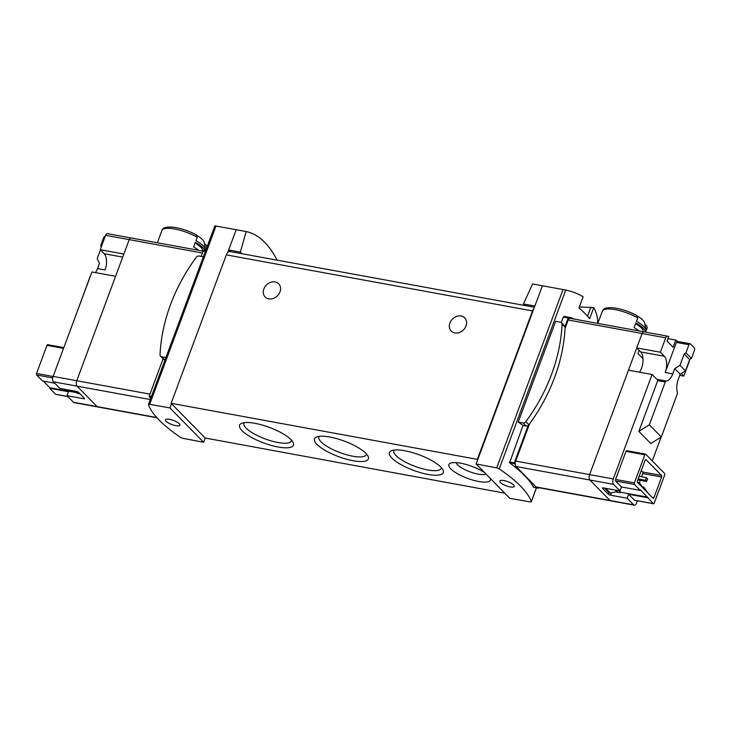 <?xml version="1.0" encoding="UTF-8"?>
<svg xmlns="http://www.w3.org/2000/svg" width="731" height="731" viewBox="0 0 731 731"><rect width="100%" height="100%" fill="white"/><g stroke="black" fill="none" stroke-linecap="round" stroke-linejoin="round"><path stroke-width="1.1" d="M277.104 260.172C268.624 243.743 258.317 234.194 246.173 231.544L240.325 252.158L241.851 253.712M246.173 231.544L214.951 225.861M524.931 305.54L523.405 303.977L532.625 283.975L563.034 289.549L496.705 467.886A2.367 0.676 20.4 0 1 499.246 468.9A127.569 36.751 20.4 0 1 531.291 501.557A2.367 0.676 20.4 0 1 531.3 501.722A2.367 0.676 20.4 0 1 530.076 501.886L509.827 498.323L476.128 463.975L496.705 467.886M579.354 306.938L593.755 307.65L589.643 318.707A127.569 36.751 20.4 0 0 579.007 307.87L583.119 296.813C578.358 293.798 572.565 291.55 565.748 290.07L563.034 289.549M597.629 323.367L597.794 322.727C597.638 317.09 596.286 312.064 593.755 307.65M157.01 417.803L97.762 406.957A4.13 2.074 -79.6 0 1 97.122 406.6L77.047 386.142A4.13 2.074 -79.6 0 1 76.755 380.723L115.589 276.291L91.96 271.969L53.116 376.401A4.13 2.074 -79.6 0 0 53.409 381.81L59.869 388.389L76.463 391.432A1.773 0.512 20.4 0 1 78.683 392.437L84.421 398.285A1.773 0.512 20.4 0 1 84.577 398.623A1.773 0.512 20.4 0 1 83.636 398.733L67.042 395.699L73.493 402.278A4.13 2.074 -79.6 0 0 74.133 402.635L97.762 406.957A4.13 2.074 -79.6 0 1 97.122 406.6L77.047 386.142A4.13 2.074 -79.6 0 1 76.755 380.723L129.223 239.631A2.951 1.48 -79.6 0 1 130.95 237.94A2.951 1.48 -79.6 0 1 130.995 237.95L203.145 251.153A1.179 0.594 -79.6 0 1 203.839 250.459L205.612 250.788L203.839 250.459M150.504 398.962A4.13 2.074 -79.6 0 1 150.22 397.819L149.243 396.092L163.104 358.811M617.585 492.228L615.493 490.099M653.359 503.677A1.179 0.594 100.4 0 0 653.541 503.778A1.179 0.594 100.4 0 0 654.236 503.102L664.68 475.004A1.179 0.594 100.4 0 0 664.598 473.46L645.711 454.216A1.179 0.594 100.4 0 0 645.528 454.115A1.179 0.594 100.4 0 0 644.843 454.792L634.389 482.88A1.179 0.594 100.4 0 0 634.471 484.434L640.329 490.4L640.53 489.871L653.359 503.677L634.508 500.223L628.651 494.257L627.171 498.231L633.622 504.81A4.13 2.074 100.4 0 0 634.261 505.167L610.632 500.836A4.13 2.074 -79.6 0 1 609.992 500.479A4.13 2.074 100.4 0 0 610.632 500.836L536.718 487.312A4.13 2.074 -79.6 0 1 536.079 486.956L515.995 466.488A4.13 2.074 -79.6 0 1 515.264 464.642L514.277 462.915L528.221 425.442A2.659 2.166 135.5 0 1 526.119 426.009L523.021 425.442L509.58 462.824A127.569 36.751 20.4 0 1 533.603 487.303L533.922 486.992M165.032 359.917L164.612 359.835A2.659 2.166 135.5 0 1 163.598 359.314L160.564 356.216A2.659 2.166 135.5 0 1 160.034 354.727A169.208 138.104 135.5 0 1 196.292 257.248A2.659 2.166 135.5 0 1 199.033 256.024L203.373 256.819M523.021 425.442A127.569 36.751 -159.6 0 0 518.215 422.025L555.679 321.311L560.54 322.197A2.659 2.166 135.5 0 1 561.545 322.718A2.659 2.166 135.5 0 1 562.075 324.208A169.208 138.104 135.5 0 1 525.827 421.686A2.659 2.166 135.5 0 1 523.076 422.92L518.215 422.025M568.873 317.281L564.177 316.422L563.327 317.071L561.298 322.517M538.848 487.705L538.436 488.217L537.678 487.486M180.493 437.339A127.569 36.751 20.4 0 1 148.448 404.682A2.367 0.676 20.4 0 1 148.448 404.508A2.367 0.676 20.4 0 1 149.663 404.353L169.912 407.916L203.62 442.264L183.033 438.353A2.367 0.676 20.4 0 1 180.493 437.339M644.961 324.655A87.802 71.656 135.5 0 1 646.286 325.231L647.273 327.607L646.003 331.033A23.922 6.89 -159.6 0 0 646.012 330.01A23.922 6.89 -159.6 0 0 636.445 321.293L637.715 317.866L636.719 315.49A22.149 6.378 -159.6 0 0 605.003 309.323M637.715 317.866A23.922 6.89 -159.6 0 0 615.109 309.633A23.922 6.89 -159.6 0 0 602.371 311.159C604.446 308.592 603.431 308.071 610.732 307.632C618.938 308.144 627.655 310.785 636.865 315.564L636.719 315.49M647.209 327.835L647.273 327.607A23.922 6.89 -159.6 0 1 647.209 327.835L645.601 332.148M646.012 330.01L644.632 322.956A20.102 5.793 -159.6 0 0 637.514 316.157M639.177 330.969A23.922 6.89 -159.6 0 0 634.079 327.652L635.851 322.883A23.922 6.89 -159.6 0 1 645.473 332.13M204.497 244.026A87.802 71.656 135.5 0 1 205.822 244.611L206.818 246.977L205.539 250.404A23.922 6.89 -159.6 0 0 205.548 249.381A23.922 6.89 -159.6 0 0 195.981 240.663L197.251 237.237L196.255 234.861A22.149 6.378 -159.6 0 0 164.539 228.693M206.745 247.206L206.818 246.977A23.922 6.89 -159.6 0 1 206.745 247.206L205.429 250.751M197.251 237.237A23.922 6.89 -159.6 0 0 174.645 229.004A23.922 6.89 -159.6 0 0 161.907 230.53C162.584 227.341 167.079 226.345 175.385 227.542C182.576 228.849 189.585 231.316 196.401 234.934L196.255 234.861M205.548 249.381L204.168 242.326A20.102 5.793 -159.6 0 0 197.05 235.528M198.713 250.349A23.922 6.89 -159.6 0 0 193.614 247.023L195.387 242.253A23.922 6.89 -159.6 0 1 204.872 250.651M523.405 303.977L534.873 305.997L477.699 459.735L477.343 459.37L532.543 310.931A5.903 2.961 -79.6 0 1 533.941 308.509M542.402 285.766L534.873 305.997M504.774 493.16L205.192 438.024L203.62 442.264M236.186 229.708L228.666 249.947L240.325 252.158M230.283 251.601L228.666 249.947L227.734 252.451A5.903 2.961 -79.6 0 1 229.79 251.51L534.398 307.267M205.192 438.024L171.127 403.311L226.336 254.881A5.903 2.961 -79.6 0 1 227.734 252.451M484.735 472.747A22.149 6.378 -159.6 0 0 460.704 463.216A22.149 6.378 -159.6 0 0 450.534 463.189A22.149 6.378 -159.6 0 0 466.652 478.028A22.149 6.378 -159.6 0 0 490.382 478.503M254.9 423.313A28.728 8.279 -159.6 0 0 241.714 423.276A28.728 8.279 -159.6 0 0 263.644 442.922A28.728 8.279 -159.6 0 0 293.076 442.383A28.728 8.279 -159.6 0 0 254.9 423.313M329.818 437.028A28.728 8.279 -159.6 0 0 316.642 436.992A28.728 8.279 -159.6 0 0 338.563 456.637A28.728 8.279 -159.6 0 0 367.995 456.098A28.728 8.279 -159.6 0 0 329.818 437.028M404.736 450.744A28.728 8.279 -159.6 0 0 391.56 450.707A28.728 8.279 -159.6 0 0 413.481 470.344A28.728 8.279 -159.6 0 0 442.913 469.805A28.728 8.279 -159.6 0 0 404.736 450.744M171.127 403.311L477.343 459.37M449.921 322.992A9.448 7.712 135.5 0 1 464.715 317.839A9.448 7.712 135.5 0 1 463.372 329.964A9.448 7.712 135.5 0 1 451.219 331.079A9.448 7.712 135.5 0 1 449.921 322.992M263.882 288.937A9.448 7.712 135.5 0 1 278.675 283.783A9.448 7.712 135.5 0 1 277.332 295.909A9.448 7.712 135.5 0 1 265.179 297.024A9.448 7.712 135.5 0 1 263.882 288.937M394.155 450.077A25.293 7.283 -159.6 0 0 393.799 450.698A25.293 7.283 -159.6 0 0 414.97 466.341A25.293 7.283 -159.6 0 0 441.222 468.333A25.293 7.283 -159.6 0 0 441.36 467.639M319.237 436.37A25.293 7.283 -159.6 0 0 318.88 436.983A25.293 7.283 -159.6 0 0 340.052 452.626A25.293 7.283 -159.6 0 0 366.304 454.618A25.293 7.283 -159.6 0 0 366.441 453.924M244.318 422.655A25.293 7.283 -159.6 0 0 243.962 423.267A25.293 7.283 -159.6 0 0 265.134 438.911A25.293 7.283 -159.6 0 0 291.386 440.903A25.293 7.283 -159.6 0 0 291.523 440.208M456.034 462.622A16.539 4.761 -159.6 0 0 469.43 471.614A16.539 4.761 -159.6 0 0 486.024 474.063M171.493 403.676L169.912 407.916M169.583 419.347A7.675 2.211 -159.6 0 0 165.489 419.841A7.675 2.211 -159.6 0 0 171.913 424.592A7.675 2.211 -159.6 0 0 179.881 425.195A7.675 2.211 -159.6 0 0 176.875 422.015A7.675 2.211 -159.6 0 0 169.583 419.347M201.18 256.417L203.145 251.135L205.338 251.537M150.732 398.349L150.22 397.819M477.699 459.735L476.128 463.975M503.951 480.559A7.675 2.211 -159.6 0 0 499.858 481.044A7.675 2.211 -159.6 0 0 506.281 485.795A7.675 2.211 -159.6 0 0 514.249 486.398A7.675 2.211 -159.6 0 0 511.243 483.218A7.675 2.211 -159.6 0 0 503.951 480.559M561.545 322.718L564.588 325.816A2.659 2.166 135.5 0 1 565.008 326.51L568.188 317.958A1.179 0.594 -79.6 0 1 568.882 317.281L568.882 317.281A90.361 45.267 -79.6 0 1 574.374 319.109M515.264 464.642A4.13 2.074 -79.6 0 1 515.702 461.078L529.555 423.834M565.063 328.365L568.179 319.977A2.951 1.48 -79.6 0 1 569.906 318.296A2.951 1.48 -79.6 0 1 569.952 318.305L643.773 331.819M658.649 379.636A1.773 0.886 100.4 0 0 657.708 380.65L638.848 431.372L649.347 424.802L665.256 382.039A1.773 0.886 100.4 0 1 666.188 381.015L658.649 379.636A12.4 6.213 100.4 0 1 657.937 379.59A12.4 6.213 100.4 0 1 656.036 378.521L652.089 374.5L613.254 478.933A4.13 2.074 100.4 0 0 613.547 484.351L589.908 480.02A4.13 2.074 -79.6 0 1 589.615 474.602A4.13 2.074 100.4 0 0 589.908 480.02L609.992 500.479L536.079 486.956M677.536 341.423A88.588 44.381 100.4 0 0 675.773 340.052L673.105 347.234L667.01 341.021L668.701 336.488A88.588 44.381 100.4 0 0 667.494 336.159A2.951 1.48 100.4 0 0 667.449 336.15A2.951 1.48 100.4 0 0 665.722 337.832L642.092 333.51A2.951 1.48 -79.6 0 1 643.819 331.819A2.951 1.48 100.4 0 0 642.092 333.51L589.615 474.602L515.702 461.078M667.449 336.15L643.819 331.819A2.951 1.48 -79.6 0 1 643.865 331.837A2.951 1.48 100.4 0 0 643.819 331.819L569.906 318.296M202.752 251.08A21.555 6.213 -159.6 0 0 195.113 242.994M643.216 331.71A21.555 6.213 -159.6 0 0 635.577 323.623M165.91 357.541L161.578 356.746A2.659 2.166 135.5 0 1 160.564 356.216M565.008 326.51A2.659 2.166 135.5 0 1 565.118 327.305A169.208 138.104 135.5 0 1 528.86 424.784A2.659 2.166 135.5 0 1 528.221 425.442M639.132 350.341L637.944 353.53L642.485 358.153L642.86 357.157M646.396 477.626L647.593 478.842L646.606 481.491L645.418 480.276L646.396 477.626L639.15 476.292M646.606 481.491L637.816 479.883M645.418 480.276L638.163 478.942M616.873 491.497L610.495 493.16L605.734 488.317M610.495 493.16L609.343 492.959L604.583 488.107M79.578 393.744L77.678 391.816M80.94 394.731L78.866 393.013M67.042 395.699L68.513 391.725L49.662 388.271L55.519 394.237L67.819 396.494M49.662 388.271L49.854 387.741L43.367 381.125M47.871 344.776A1.179 0.594 -79.6 0 0 47.689 344.676A1.179 0.594 -79.6 0 0 46.994 345.352L36.55 373.45A1.179 0.594 -79.6 0 0 36.632 374.994L42.489 380.961L54.788 383.218M79.798 393.79L77.066 393.287L77.258 392.757L49.854 387.741M75.85 391.313L77.258 392.757M95.45 272.608A12.4 6.213 -79.6 0 0 97.515 268.588L105.063 269.967A12.4 6.213 -79.6 0 0 104.186 253.721L100.238 249.7L123.868 254.032L129.223 239.631A2.951 1.48 -79.6 0 1 130.95 237.94A2.951 1.48 -79.6 0 1 130.995 237.95M100.238 249.7L105.593 235.3A2.951 1.48 -79.6 0 1 107.32 233.618A2.951 1.48 -79.6 0 1 107.366 233.628L130.904 237.931M74.215 319.666L90.041 276.738A1.773 0.886 -79.6 0 1 90.452 276.016M101.28 246.904L100.677 245.671L103.683 237.584A1.773 0.886 -79.6 0 1 104.716 236.57L105.1 236.643M97.515 268.588L99.489 263.288L97.196 258.619L100.439 249.911M632.79 451.785L633.338 451.886M634.261 505.167A4.13 2.074 100.4 0 0 636.674 502.8L637.414 500.826M652.262 460.895L661.116 437.092M638.848 431.372L650.8 443.553L661.299 436.974L677.208 394.219A1.773 0.886 100.4 0 0 677.335 392.373A12.4 6.213 100.4 0 1 678.231 379.49L680.205 374.181L685.459 370.9L689.689 359.506L691.444 358.409L694.45 350.323A1.773 0.886 100.4 0 0 694.368 348.047A88.588 44.381 100.4 0 0 690.219 343.817A1.773 0.886 100.4 0 0 689.991 343.707A1.773 0.886 100.4 0 0 688.949 344.721L685.943 352.808L684.198 353.895L679.958 365.299L674.704 368.579L672.739 373.879L665.192 372.499A12.4 6.213 100.4 0 0 664.315 356.253L640.685 351.931A12.4 6.213 100.4 0 1 639.488 372.198M613.547 484.351L619.998 490.921L621.478 486.947L615.621 480.98A1.179 0.594 100.4 0 1 615.539 479.435L625.983 451.338A1.179 0.594 100.4 0 1 626.677 450.661A1.179 0.594 100.4 0 1 626.86 450.762M661.546 475.47A1.179 0.594 100.4 0 1 661.628 477.014L653.943 497.683A1.179 0.594 100.4 0 1 653.249 498.359A1.179 0.594 100.4 0 1 653.066 498.259L637.533 482.423A1.179 0.594 100.4 0 1 637.441 480.879L645.135 460.201A1.179 0.594 100.4 0 1 645.829 459.534A1.179 0.594 100.4 0 1 646.003 459.635L661.546 475.47L642.686 472.016L641.279 470.572M627.171 498.231L610.577 495.198A1.773 0.512 20.4 0 1 608.347 494.193L602.618 488.345A1.773 0.512 20.4 0 1 602.463 487.997A1.773 0.512 20.4 0 1 603.404 487.888L619.998 490.921M515.995 466.488L589.908 480.02L609.992 500.479L633.622 504.81M640.329 490.4L621.478 486.947M628.651 494.257L647.502 497.71M647.703 497.181L620.299 492.164L620.098 492.694L615.52 491.853M620.299 492.164L618.883 490.72M675.773 340.052L667.906 338.608M652.089 374.5L628.459 370.178L589.615 474.602L613.254 478.933M568.179 319.977L642.092 333.51L636.738 347.91L640.685 351.931M665.722 337.832L660.367 352.232L636.738 347.91M679.766 375.368L683.796 376.109L689.15 361.708A2.951 1.48 100.4 0 0 689.497 360.027M660.367 352.232L664.315 356.253M677.646 341.514A1.773 0.886 100.4 0 0 677.418 341.404A1.773 0.886 100.4 0 0 676.385 342.419L665.192 372.499M681.255 373.523L683.796 376.109M666.188 381.015A12.4 6.213 100.4 0 0 672.739 373.879M685.943 352.808L691.444 358.409M637.423 482.277L639.342 482.624L642.787 487.787M639.342 482.624L643.508 488.518M642.339 486.773L643.636 487.01L647.09 492.173M643.636 487.01L647.812 492.904M639.387 482.67L640.255 480.331M641.59 476.74L642.768 473.56A1.179 0.594 100.4 0 0 642.686 472.016M649.347 424.802L661.299 436.974M684.198 353.895L689.689 359.506M679.958 365.299L685.459 370.9M674.704 368.579L680.205 374.181M73.493 402.278L156.745 417.52M53.409 381.81L150.294 399.546M53.116 376.401L149.974 394.128M105.593 235.3L202.441 253.036M509.416 462.019L514.277 462.915M151.427 396.494L149.243 396.092M565.748 290.07L499.246 468.9M597.794 322.727L597.565 323.358M536.39 487.842L531.291 501.557M226.336 254.881L532.543 310.931M215.992 226.016L149.663 404.353M151.162 397.207L149.279 396.869M590.922 307.093L587.532 316.212M533.603 487.303L538.345 488.171M509.58 462.824L514.322 463.682M563.327 317.071L568.188 317.958M161.578 356.746L164.612 359.835M523.076 422.92L526.119 426.009M562.075 324.208L565.118 327.305M525.827 421.686L528.86 424.784M36.632 374.994L52.723 377.936M104.186 253.721L122.726 257.111M103.683 237.584L104.679 237.767M46.994 345.352L63.542 348.376M36.55 373.45L53.089 376.474M83.974 397.819L83.636 398.733M634.471 484.434L615.621 480.98M667.403 336.141L643.865 331.837M665.256 382.039L657.708 380.65M688.949 344.721L676.385 342.419M644.843 454.792L625.983 451.338M634.389 482.88L615.539 479.435M653.943 497.683L652.189 497.363M661.628 477.014L642.768 473.56M611.427 492.922L610.577 495.198M608.96 492.557L608.347 494.193M602.801 487.842L602.618 488.345M107.32 233.618L203.145 251.153M602.371 311.159L597.812 323.404M161.907 230.53L157.357 242.774M214.896 225.833L148.448 404.508M536.453 487.86L531.3 501.722M533.676 487.349L538.436 488.217M564.177 316.422L568.882 317.281M47.689 344.676L63.816 347.627M55.702 394.338L67.901 396.577M645.528 454.115L626.677 450.661M653.541 503.778L634.691 500.324M689.991 343.707L677.418 341.404"/></g></svg>
